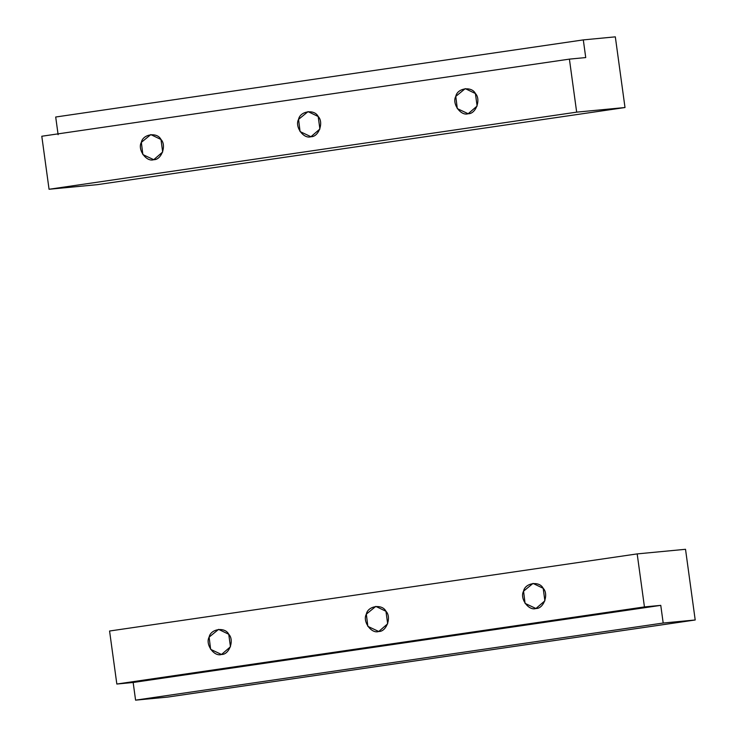 <?xml version="1.0" encoding="UTF-8"?>
<svg xmlns="http://www.w3.org/2000/svg" width="737" height="737" viewBox="0 0 737 737"><rect width="100%" height="100%" fill="white"/><g stroke="black" fill="none" stroke-linecap="round" stroke-linejoin="round"><path stroke-width="1.11" d="M468.161 113.728L477.115 106.036L475.402 93.525L465.25 88.633L455.788 96.39L457.29 108.606L468.161 113.728C460.809 116.335 451.717 103.595 455.788 96.39C457.29 88.025 471.708 85.916 475.402 93.525C481.243 99.283 475.927 114.124 468.161 113.728M310.95 136.714L319.895 129.021L318.181 116.501L308.038 111.619L298.568 119.366L300.07 131.582L310.95 136.714C303.598 139.321 294.496 126.58 298.568 119.366C300.079 111.001 314.487 108.901 318.181 116.501C324.031 122.259 318.716 137.11 310.95 136.714M153.729 159.689L162.684 151.997L160.97 139.486L150.818 134.595L141.347 142.352L142.858 154.567L153.729 159.689C146.377 162.297 137.285 149.556 141.347 142.352C142.858 133.987 157.276 131.877 160.97 139.486C166.811 145.244 161.495 160.086 153.729 159.689M58.122 134.696L55.699 117.017L58.122 134.696M97.395 184.655L49.057 189.262L41.797 136.244L569.406 59.126L576.666 112.144L625.004 107.528L615.321 36.85L583.308 39.899L55.699 117.017L583.308 39.899L615.321 36.85L625.004 107.528L576.666 112.144L569.406 59.126L585.731 57.569L583.308 39.899L585.731 57.569L569.406 59.126L41.797 136.244L49.057 189.262L576.666 112.144L49.057 189.262L97.395 184.655L625.004 107.528L97.395 184.655M535.937 608.504L544.892 600.812L543.178 588.301L533.026 583.409L523.565 591.166L525.066 603.382L535.937 608.504C528.586 611.111 519.493 598.37 523.565 591.166C525.066 582.801 539.484 580.692 543.178 588.301C549.019 594.059 543.703 608.9 535.937 608.504M378.726 631.489L387.671 623.797L385.958 611.277L375.806 606.394L366.344 614.142L367.846 626.358L378.726 631.489C371.374 634.096 362.272 621.355 366.344 614.142C367.855 605.777 382.263 603.677 385.958 611.277C391.808 617.035 386.483 631.885 378.726 631.489M221.505 654.465L230.46 646.773L228.746 634.262L218.594 629.37L209.124 637.127L210.635 649.343L221.505 654.465C214.154 657.072 205.061 644.331 209.124 637.127C210.635 628.762 225.052 626.653 228.746 634.262C234.587 640.02 229.271 654.861 221.505 654.465M644.442 606.919L660.767 605.363L663.189 623.032L695.203 619.983L685.521 549.295L637.183 553.902L644.442 606.919L116.833 684.037L109.573 631.019L116.833 684.037L133.157 682.48L135.58 700.15L663.189 623.032L660.767 605.363L133.157 682.48L116.833 684.037L644.442 606.919L637.183 553.902L109.573 631.019L637.183 553.902L685.521 549.295L695.203 619.983L663.189 623.032L135.58 700.15L167.594 697.101L695.203 619.983L167.594 697.101L135.58 700.15L133.157 682.48L660.767 605.363L644.442 606.919"/></g></svg>
